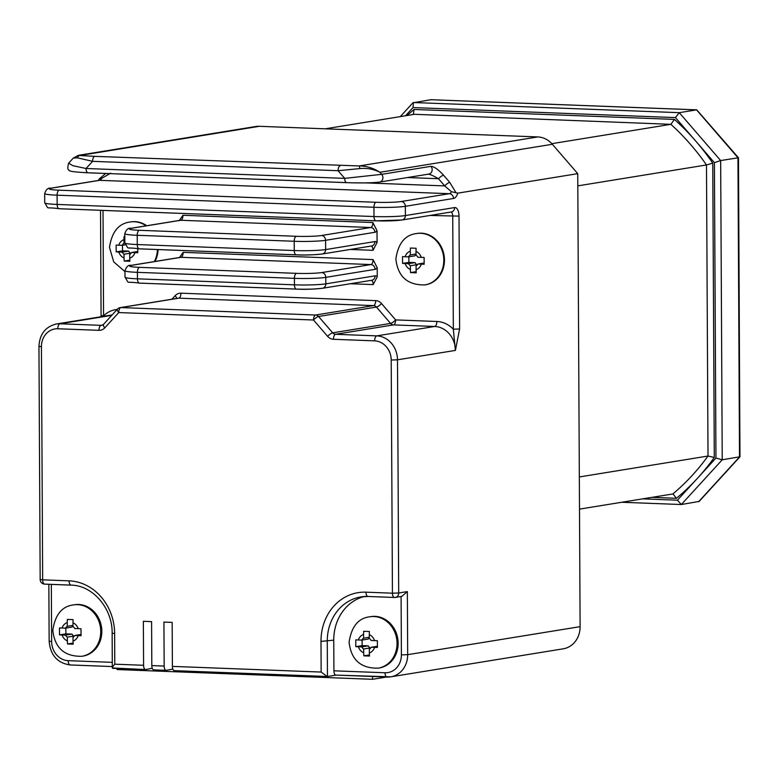 <?xml version="1.0" encoding="UTF-8"?>
<svg xmlns="http://www.w3.org/2000/svg" width="779" height="779" viewBox="0 0 779 779"><rect width="100%" height="100%" fill="white"/><g stroke="black" fill="none" stroke-linecap="round" stroke-linejoin="round"><path stroke-width="1.17" d="M101.825 631.302A26.028 22.961 -99.2 0 0 74.609 604.728L73.528 604.903A26.028 22.961 80.8 0 1 100.744 631.477A26.028 22.961 80.8 0 1 81.873 656.288L82.954 656.113A26.028 22.961 -99.2 0 0 101.825 631.302M146.705 225.735A26.028 22.961 -99.2 0 0 130.872 221.888A26.028 22.961 -99.2 0 0 130.551 221.947M425.266 284.861A26.028 22.961 -99.2 0 0 425.587 284.802A26.028 22.961 -99.2 0 0 444.458 259.991A26.028 22.961 -99.2 0 0 417.242 233.427A26.028 22.961 -99.2 0 0 416.911 233.476M398.137 643.172A26.028 22.961 -99.2 0 0 370.921 616.598L369.84 616.773A26.028 22.961 80.8 0 1 397.056 643.347A26.028 22.961 80.8 0 1 378.185 668.158L379.266 667.983A26.028 22.961 -99.2 0 0 398.137 643.172M72.953 625.878A6.3 5.56 80.8 0 0 71.95 627.114L65.475 628.166L59.486 627.923L59.525 634.875L65.884 633.843L65.825 628.117M81.035 634.476L74.803 635.479L81.026 635.693L81.026 632.227L80.987 628.741L74.765 628.526A6.3 5.56 80.8 0 0 72.953 626.53L73.051 619.636L67.354 619.422L67.247 622.538L67.267 626.316L72.953 625.391M124.056 236.514L123.939 239.62A9.757 8.608 -99.2 0 0 118.729 245.2L116.149 245.073L116.188 251.89L122.546 250.857L122.488 245.268M116.188 251.89L118.759 252.016A9.757 8.608 -99.2 0 0 124.036 257.995L124.182 261.062L129.879 261.277L129.733 258.209A9.757 8.608 -99.2 0 0 134.952 252.63L137.766 252.717L137.766 248.774M402.539 263.409L405.119 263.536A9.757 8.608 -99.2 0 0 410.406 269.524L410.543 272.592L416.239 272.816L416.093 269.738A9.757 8.608 -99.2 0 0 421.322 264.149L424.146 264.237L424.146 260.848L424.107 257.45L421.283 257.362A9.757 8.608 -99.2 0 0 415.996 251.374L416.113 248.267L410.416 248.043L410.309 251.159A9.757 8.608 -99.2 0 0 405.08 256.749L402.5 256.622L402.539 263.409L408.897 262.377L408.839 256.817M369.265 637.748A6.3 5.56 80.8 0 0 368.214 639.072L361.729 640.124L355.75 639.871L355.789 646.658L362.147 645.625L362.089 640.065M377.396 646.258L371.164 647.271L377.396 647.476L377.396 644.097L377.357 640.698L371.135 640.484A6.3 5.56 80.8 0 0 369.265 638.4L369.363 631.506L363.666 631.292L363.559 634.408L363.579 638.186L369.265 637.261M400.289 116.616L412.889 102.828L430.943 99.702L696.757 109.849L679.269 112.673L675.432 117.59L413.016 107.57L405.528 115.759M739.972 456.776L738.473 157.757L720.663 160.562L722.23 459.785L681.323 504.529L699.172 501.413L739.972 456.776L722.23 459.785L715.95 458.062L714.401 162.675L720.663 160.562L679.269 112.673L413.445 102.526L413.016 107.57M579.498 509.125L672.822 493.964A235.862 208.061 -99.2 0 0 708.014 456.036L579.333 476.952M551.824 143.677L670.885 124.328A235.862 208.061 -99.2 0 1 706.485 164.953L712.756 163.152L714.294 457.458L708.014 456.036L706.485 164.953L577.804 185.869M407.037 115.516A240.507 212.161 80.8 0 1 414.048 109.459L413.308 114.503L325.213 128.817M363.627 648.995L370.113 647.943A6.3 5.56 80.8 0 1 368.253 645.859L361.768 646.911A6.3 5.56 80.8 0 0 363.627 648.995L363.793 655.84L369.402 654.935M371.164 647.271A6.3 5.56 80.8 0 1 369.324 649.209L369.343 652.987A9.757 8.608 -99.2 0 0 374.563 647.398M361.729 640.124A6.3 5.56 80.8 0 1 363.579 638.186M362.147 645.625L368.253 645.859M370.113 647.943L370.113 648.595M410.406 269.524L410.387 265.746A6.3 5.56 -99.2 0 1 408.517 263.662L415.003 262.611A6.3 5.56 80.8 0 0 416.862 264.694L416.872 265.347M410.387 265.746L416.862 264.694M416.093 269.738L416.074 265.96A6.3 5.56 -99.2 0 0 417.914 264.023L424.146 263.01M421.283 257.362L417.885 257.236A6.3 5.56 -99.2 0 0 416.015 255.152L415.996 251.374M405.08 256.749L408.488 256.875A6.3 5.56 -99.2 0 1 410.329 254.937L416.015 254.012M408.488 256.875L414.964 255.824A6.3 5.56 80.8 0 1 416.015 254.499M408.897 262.377L415.003 262.611M124.036 257.995L124.017 254.207A6.3 5.56 -99.2 0 1 122.167 252.143L128.652 251.091A6.3 5.56 80.8 0 0 130.502 253.156L130.502 253.818M124.017 254.207L130.502 253.156M129.733 258.209L129.713 254.431A6.3 5.56 -99.2 0 0 131.544 252.503L137.776 251.49M118.729 245.2L122.128 245.327A6.3 5.56 -99.2 0 1 123.958 243.399L124.854 243.262M122.128 245.327L125.244 244.82M122.546 250.857L128.652 251.091M67.315 637.125L73.801 636.073A6.3 5.56 80.8 0 1 71.989 634.077L65.504 635.128A6.3 5.56 80.8 0 0 67.315 637.125L67.481 643.97L73.09 643.064M74.803 635.479A6.3 5.56 80.8 0 1 73.012 637.339L73.031 641.117A9.757 8.608 -99.2 0 0 78.221 635.615M65.475 628.166A6.3 5.56 80.8 0 1 67.267 626.316M65.884 633.843L71.989 634.077M73.801 636.073L73.81 636.725M355.789 646.658L361.768 646.911M363.793 655.84L369.489 656.064L369.343 652.987M408.517 263.662L405.119 263.536M410.543 272.592L416.152 271.686M421.322 264.149L417.914 264.023M410.329 254.937L410.309 251.159M122.167 252.143L118.759 252.016M124.182 261.062L129.791 260.147M134.952 252.63L131.544 252.503M123.958 243.399L123.939 239.62M59.525 634.875L65.504 635.128M67.481 643.97L73.177 644.194L73.031 641.117M381.515 303.557A9.299 8.199 -99.2 0 0 375.682 300.626A4.645 2.152 -87.8 0 1 373.54 305.602A4.645 4.099 -99.2 0 1 376.461 307.072A4.645 1.256 -40.8 0 0 381.515 303.557L395.644 319.906A4.645 1.256 -40.8 0 1 390.591 323.421L376.461 307.072L318.553 316.488L332.682 332.837L390.591 323.421A4.645 4.099 80.8 0 0 393.512 324.892L335.593 334.298L376.783 335.876A23.243 20.497 80.8 0 1 397.485 359.82L398.702 592.994L407.349 591.592L401.847 596.363L395.333 597.425A4.645 4.099 -99.2 0 0 398.702 592.994L392.431 593.189L391.204 360.015L397.485 359.82L455.394 350.414A23.243 20.497 -99.2 0 0 434.701 326.469L393.512 324.892A4.645 2.152 -87.8 0 0 395.644 319.906L436.834 321.484A4.645 2.152 -87.8 0 1 434.701 326.469L376.783 335.876A4.645 2.152 -87.8 0 0 374.65 340.861L333.461 339.284A4.645 2.152 -87.8 0 1 335.593 334.298A4.645 4.099 -99.2 0 1 332.682 332.837A4.645 1.256 -40.8 0 0 327.628 336.353L313.499 320.003A4.645 1.256 -40.8 0 1 318.553 316.488A4.645 4.099 80.8 0 0 315.631 315.018L373.54 305.602L178.81 298.172L120.901 307.578A4.645 2.152 92.2 0 0 118.759 312.564L104.795 327.842A9.299 8.199 80.8 0 1 98.991 330.335L57.802 328.757A18.589 16.398 -99.2 0 0 41.433 346.665L42.66 579.839L69.088 580.842A51.122 45.104 80.8 0 1 114.62 633.522L114.786 664.185L143.589 665.285L143.355 621.301L151.584 621.613L151.817 665.597L164.165 666.064L163.931 622.08L172.159 622.392L172.393 666.386L321.152 672.063L327.238 676.513L174.379 670.68A4.645 2.152 -87.8 0 1 172.393 666.386M120.18 307.627A4.645 4.645 0 0 0 117.493 309.078A4.645 1.792 42.4 0 0 118.759 312.564L313.499 320.003A4.645 2.152 -87.8 0 1 315.631 315.018L120.901 307.578A4.645 4.099 80.8 0 0 120.18 307.627L178.089 298.221A4.645 4.099 80.8 0 1 178.81 298.172A4.645 2.152 92.2 0 0 180.942 293.186L375.682 300.626M377.211 267.762A9.299 4.314 -87.8 0 1 375.059 269.359A4.645 4.099 80.8 0 0 370.921 264.568L181.001 257.313L131.739 265.327A18.589 1.539 -0.3 0 0 139.558 267.353L296.546 273.351A18.589 1.539 -0.3 0 0 321.649 272.572L370.921 264.568A4.645 2.152 92.2 0 0 373.053 259.582L377.211 267.762L377.26 276.73L373.19 284.598A4.645 2.152 92.2 0 0 371.379 280.323M179.306 257.781L183.143 252.338A4.645 2.152 -87.8 0 1 181.001 257.313A4.645 4.099 -99.2 0 0 180.28 257.362L131.018 265.366C128.477 264.802 126.461 266.574 124.981 270.702A23.243 1.918 179.7 0 0 137.416 272.338L137.455 278.824L294.443 284.822L294.413 278.337L137.416 272.338A4.645 2.152 92.2 0 1 139.558 267.353M377.017 230.711A9.299 4.314 -87.8 0 1 374.865 232.298A4.645 4.099 80.8 0 0 370.726 227.517L180.806 220.262L131.544 228.266A18.589 1.539 -0.3 0 0 139.363 230.302L296.351 236.29A18.589 1.539 -0.3 0 0 321.454 235.521L370.726 227.517A4.645 2.152 92.2 0 0 372.859 222.531L377.017 230.711L377.075 242.454L373.005 250.322A4.645 2.152 92.2 0 0 371.203 246.047M179.112 220.72L182.948 215.277A4.645 2.152 -87.8 0 1 180.806 220.262A4.645 4.099 -99.2 0 0 180.085 220.311L130.823 228.315C128.282 227.741 126.266 229.523 124.786 233.651A23.243 1.918 179.7 0 0 137.221 235.287L137.27 244.548A4.645 2.152 92.2 0 0 139.256 248.842A4.645 2.152 92.2 0 0 139.46 248.832L296.049 254.811M154.992 261.471A26.028 22.961 -99.2 0 0 158.079 249.562M78.017 155.41L94.736 156.355A4.645 2.152 92.2 0 0 92.594 161.341L86.05 168.498L344.707 178.372A4.645 2.152 92.2 0 0 346.694 182.666L88.037 172.792C74.979 172.071 68.873 171.312 69.711 170.513C67.656 170.348 67.296 167.904 68.64 163.162L72.827 165.684L86.05 168.498A4.645 2.152 92.2 0 0 88.037 172.792L88.037 172.792A4.645 2.152 92.2 0 0 88.241 172.782L346.489 182.637M94.736 156.355L359.216 165.946C366.558 165.985 373.462 168.098 379.909 172.286C373.667 169.121 366.948 167.894 359.752 168.585L338.086 170.708L344.707 178.372L381.681 174.34A4.645 4.099 80.8 0 1 382.908 177.661A4.645 4.099 80.8 0 1 379.539 182.091C373.287 182.938 362.332 183.133 346.694 182.666A4.645 2.152 92.2 0 0 346.889 182.656C361.485 183.094 372.119 182.929 378.818 182.14M386.462 677.039L372.557 679.298L117.084 669.551L117.084 668.489M145.371 669.551L112.322 667.954L112.137 633.2L114.62 633.522M112.858 668.304C111.806 668.236 112.458 666.863 114.786 664.185M364.212 596.529A46.477 41.005 -99.2 0 0 333.753 640.153L320.997 641.399A51.122 45.104 80.8 0 1 365.994 592.176L392.431 593.189A4.645 2.152 -87.8 0 0 394.408 597.483A4.645 4.645 0 0 0 395.333 597.425A4.645 4.099 -99.2 0 1 394.612 597.474A4.645 2.152 -87.8 0 1 394.408 597.483L367.98 596.471A4.645 2.152 -87.8 0 1 365.994 592.176M436.834 321.484A27.888 24.597 80.8 0 1 453.329 329.186L455.394 350.414L459.61 328.991L453.329 329.186L452.745 216.319A4.645 2.152 92.2 0 0 450.934 212.044M386.822 677.029L336.1 675.091A4.645 2.152 -87.8 0 1 335.895 675.111A4.645 2.152 -87.8 0 1 333.918 670.816L333.753 640.153M457.818 193.143A11.617 5.385 -87.8 0 1 453.514 198.47A4.645 4.099 80.8 0 0 449.376 193.689L99.605 180.329L51.424 188.158A18.589 1.539 -0.3 0 0 59.233 190.193L376.091 202.287A18.589 1.539 -0.3 0 0 401.195 201.518L449.376 193.689A6.972 3.233 92.2 0 0 451.45 191.722L457.818 193.143L577.745 173.649L552.35 144.271L379.909 172.286L381.681 174.34L430.953 166.336C434.078 166.521 438.285 169.481 443.553 175.207A4.645 1.256 139.2 0 0 438.499 178.722C433.377 175.762 429.911 174.233 428.08 174.126M110.686 173.162L101.689 178.362L99.225 178.966L105.671 173.464M451.45 191.722L444.702 185.908L438.499 178.722L407.534 177.544M443.553 175.207L449.756 182.393A4.645 1.256 139.2 0 0 444.702 185.908L365.614 182.89M552.35 144.271A23.243 20.497 80.8 0 0 537.763 136.929L359.216 165.946A4.645 0.604 89.1 0 1 359.752 168.585M372.557 679.298L372.537 676.503M143.589 665.285A4.645 2.152 92.2 0 0 145.576 669.58A4.645 2.152 92.2 0 0 145.77 669.56L152.256 668.275M165.946 670.339L153.999 669.882A4.645 2.152 -87.8 0 1 153.804 669.891A4.645 2.152 -87.8 0 1 151.817 665.597M164.165 666.064A4.645 2.152 92.2 0 0 166.151 670.359A4.645 2.152 92.2 0 0 166.346 670.349L172.831 669.064M326.985 676.484L174.574 670.661A4.645 2.152 -87.8 0 1 174.379 670.68M336.002 675.111L327.453 676.503L327.268 641.214A46.477 41.005 -99.2 0 1 360.969 596.899A46.477 41.005 -99.2 0 1 367.785 596.451M78.367 155.342L73.265 158.108L77.228 157.796A4.645 4.129 98.9 0 1 80.802 155.313L259.349 126.305A23.243 20.497 80.8 0 0 255.746 126.519L78.367 155.342M340.219 165.723A4.645 2.152 92.2 0 0 338.086 170.708L92.594 161.341L77.228 157.796M103.013 210.408L103.558 315.836L101.075 315.505L101.056 316.732M580.112 626.657A23.243 20.497 80.8 0 1 563.266 648.81L390.834 676.824A23.243 20.497 -99.2 0 0 407.68 654.672L580.112 626.657L577.745 173.649M537.763 136.929L259.349 126.305M738.473 157.757L696.757 109.849M642.675 498.862L677.438 500.186L681.323 504.529L621.652 502.27M677.438 500.186L697.624 478.102A240.507 212.161 80.8 0 1 676.406 498.297L673.027 493.944M413.785 114.27L670.885 124.328L674.419 119.401A240.507 212.161 80.8 0 1 695.861 141.223L675.432 117.59M430.953 166.336A4.645 4.099 80.8 0 1 432.17 169.656A4.645 4.099 80.8 0 1 428.801 174.087L379.539 182.091M130.872 221.888L130.229 221.996A26.028 22.961 80.8 0 1 146.053 225.842M417.242 233.427L416.59 233.534A26.028 22.961 80.8 0 1 443.806 260.098A26.028 22.961 80.8 0 1 424.935 284.91L425.587 284.802M67.247 622.538A9.757 8.608 -99.2 0 0 62.047 628.04M78.192 628.653A9.757 8.608 -99.2 0 0 72.934 622.752M363.559 634.408A9.757 8.608 -99.2 0 0 358.33 639.997M374.533 640.62A9.757 8.608 -99.2 0 0 369.246 634.622M676.406 498.297L651.906 497.362M414.048 109.459L674.419 119.401M698.607 501.725L739.514 456.971L737.947 157.748L696.562 109.858L430.738 99.712M680.895 504.519L621.759 502.26M714.401 162.675L695.861 141.223A240.507 212.161 80.8 0 1 712.756 163.152M714.294 457.458A240.507 212.161 80.8 0 1 697.624 478.102L715.95 458.062M358.369 646.774A9.757 8.608 -99.2 0 0 363.647 652.773M296.546 273.351A4.645 2.152 92.2 0 0 294.413 278.337A23.243 1.918 179.7 0 0 325.788 277.363L325.826 283.848A4.645 4.099 80.8 0 1 322.457 288.279C313.061 289.262 304.385 289.545 296.429 289.106A4.645 2.152 92.2 0 0 296.633 289.097A18.589 1.539 179.7 0 0 321.737 288.318M321.649 272.572A4.645 4.099 80.8 0 1 325.788 277.363L375.059 269.359M131.739 265.327A4.645 4.099 -99.2 0 0 131.018 265.366M322.457 288.279L371.719 280.274A4.645 4.099 80.8 0 0 375.089 275.844L325.826 283.848A23.243 1.918 -0.3 0 1 294.443 284.822A4.645 2.152 92.2 0 0 296.429 289.106L139.431 283.118C124.231 280.898 130.103 284.861 125.02 277.188A23.243 1.918 -0.3 0 0 137.455 278.824A4.645 2.152 92.2 0 0 139.431 283.118A4.645 2.152 92.2 0 0 139.636 283.108L296.224 289.087M139.363 230.302A4.645 2.152 92.2 0 0 137.221 235.287L294.219 241.276A4.645 2.152 92.2 0 1 296.351 236.29M131.544 228.266A4.645 4.099 -99.2 0 0 130.823 228.315M321.454 235.521A4.645 4.099 80.8 0 1 325.593 240.312A23.243 1.918 179.7 0 1 294.219 241.276L294.267 250.546A23.243 1.918 -0.3 0 0 325.641 249.572A4.645 4.099 80.8 0 1 322.272 254.003C312.876 254.986 304.2 255.259 296.244 254.83L139.256 248.842C124.056 246.622 129.927 250.585 124.835 242.912A23.243 1.918 -0.3 0 0 137.27 244.548L294.267 250.546A4.645 2.152 92.2 0 0 296.244 254.83A4.645 2.152 92.2 0 0 296.448 254.821A18.589 1.539 179.7 0 0 321.552 254.042M62.086 635.002A9.757 8.608 -99.2 0 0 67.335 640.903M374.865 232.298L325.593 240.312L325.641 249.572L374.913 241.568A4.645 4.099 80.8 0 1 371.544 245.998L322.272 254.003M157.436 249.533A26.028 22.961 80.8 0 1 154.339 261.578M59.233 190.193A4.645 2.152 92.2 0 0 57.101 195.178A23.243 1.918 179.7 0 1 44.666 193.543L44.715 202.803A23.243 1.918 -0.3 0 0 57.149 204.439L373.998 216.543A23.243 1.918 -0.3 0 0 405.382 215.569L454.644 207.565A9.299 4.314 -87.8 0 1 459.016 216.124L459.61 328.991M401.195 201.518A4.645 4.099 80.8 0 1 405.333 206.308A23.243 1.918 179.7 0 1 373.949 207.272L57.101 195.178L57.149 204.439A4.645 2.152 -87.8 0 0 59.136 208.733L375.984 220.827A4.645 2.152 -87.8 0 1 373.998 216.543L373.949 207.272A4.645 2.152 92.2 0 1 376.091 202.287M401.292 220.038A18.589 1.539 179.7 0 1 376.189 220.817A4.645 2.152 -87.8 0 1 375.984 220.827L402.013 219.999A4.645 4.099 -99.2 0 0 405.382 215.569L405.333 206.308L453.514 198.47M375.78 220.808L59.331 208.723A4.645 2.152 -87.8 0 1 59.136 208.733C43.936 206.513 49.807 210.476 44.715 202.803M375.089 275.844A9.299 4.314 -87.8 0 1 377.26 276.73M183.143 252.338L373.053 259.582M373.19 284.598L350.453 283.731M182.948 215.277L372.859 222.531M373.005 250.322L350.268 249.455M374.913 241.568A9.299 4.314 -87.8 0 1 377.075 242.454M180.942 293.186A9.299 8.199 -99.2 0 0 175.139 295.679A4.645 1.792 -137.6 0 1 176.619 298.454M171.906 299.224L175.139 295.679M111.748 315.359L59.934 323.782L101.124 325.349A4.645 4.099 -99.2 0 0 101.845 325.31L103.529 324.356A4.645 1.792 42.4 0 0 104.795 327.842M98.991 330.335A4.645 2.152 92.2 0 1 101.124 325.349L102.439 325.135M394.213 597.454L368.175 596.461A4.645 2.152 -87.8 0 1 367.98 596.471L360.969 596.899M71.279 585.126A4.645 2.152 -87.8 0 1 71.074 585.136A4.645 2.152 -87.8 0 1 69.088 580.842M41.433 346.665L38.95 346.334C39.661 334.142 45.455 326.693 56.331 323.996A23.243 20.497 80.8 0 1 59.934 323.782A4.645 2.152 92.2 0 0 57.802 328.757M333.461 339.284A9.299 8.199 80.8 0 1 327.628 336.353M38.95 346.334L40.167 579.508L42.66 579.839A4.645 2.152 92.2 0 0 44.637 584.133A4.645 2.152 92.2 0 0 44.841 584.114L70.879 585.107M321.152 672.063L320.997 641.399M391.204 360.015A18.589 16.398 -99.2 0 0 374.65 340.861M459.016 216.124L429.998 215.452M401.097 596.49L401.399 654.866A18.589 16.398 80.8 0 1 385.04 672.764L333.918 670.816M101.689 178.362A6.972 3.233 -87.8 0 1 99.605 180.329A4.645 4.099 -99.2 0 0 98.884 180.377L50.703 188.206C48.162 187.632 46.146 189.414 44.666 193.543M51.424 188.158A4.645 4.099 -99.2 0 0 50.703 188.206M103.558 315.836A27.888 24.597 80.8 0 1 117.142 309.458M112.293 662.354L68.192 660.67A18.589 16.398 80.8 0 1 51.628 641.516L51.336 584.386M449.756 182.393L455.939 192.588M68.192 660.67A4.645 2.152 92.2 0 0 70.168 664.964C57.412 663.104 50.401 655.178 49.145 641.185L51.628 641.516M112.312 666.571L70.168 664.964A4.645 2.152 92.2 0 0 70.373 664.954L112.312 666.551M335.895 675.111L390.834 676.824A23.243 20.497 -99.2 0 1 387.221 677.048A4.645 2.152 -87.8 0 1 387.027 677.058A4.645 2.152 -87.8 0 1 385.04 672.764M401.399 654.866L407.68 654.672L407.349 591.592M402.013 219.999L451.275 211.995A4.645 4.099 -99.2 0 0 454.644 207.565M73.528 604.903C62.018 606.266 55.105 614.748 52.797 630.357C54.803 648.001 64.491 656.639 81.873 656.288M130.229 221.996C118.72 223.359 111.806 231.84 109.488 247.44L113.715 261.861L124.991 271.628M416.59 233.534C405.08 234.888 398.166 243.369 395.859 258.979C397.865 276.623 407.553 285.27 424.935 284.91M369.84 616.773C358.33 618.136 351.417 626.618 349.099 642.227C351.115 659.871 360.804 668.509 378.185 668.158M125.02 277.188L124.981 270.702M124.835 242.912L124.786 233.651M112.137 633.2C112.585 608.146 92.458 585.214 71.074 585.136L44.637 584.133A4.645 4.645 0 0 1 40.167 579.508M103.529 324.356L117.493 309.078M112.673 668.324L145.576 669.58M153.804 669.891L166.151 670.359M68.64 163.162L73.265 158.108M98.261 180.611L99.245 178.936M100.52 210.311L101.075 315.505M112.137 314.93L56.331 323.996M49.145 641.185L48.843 584.289"/></g></svg>
